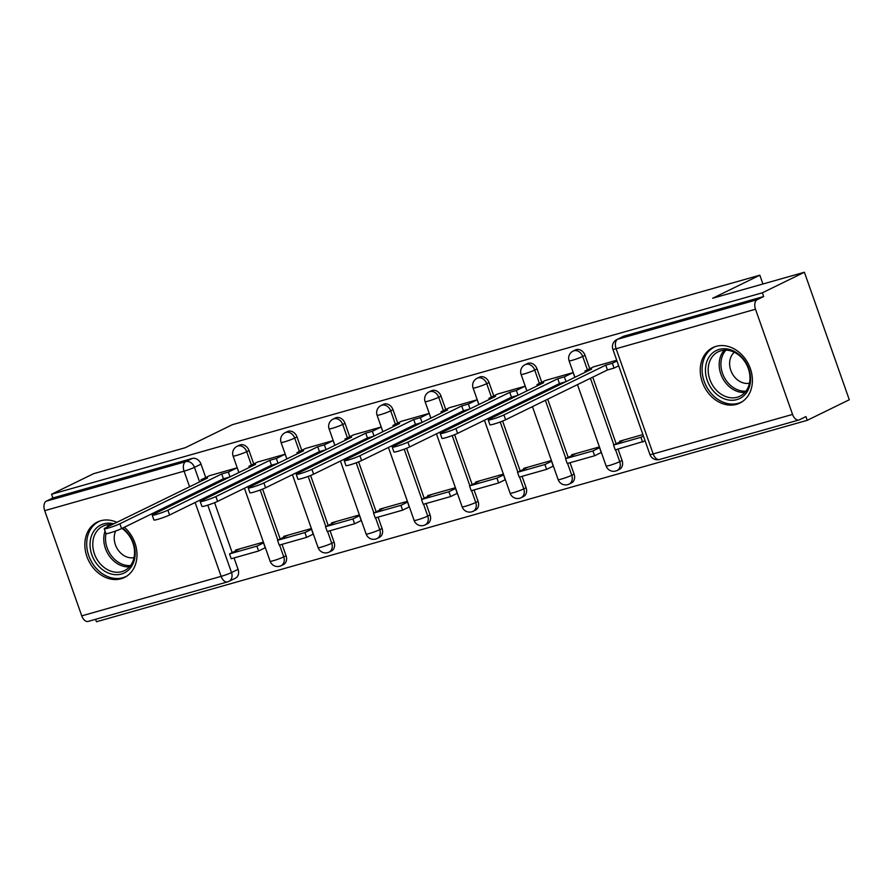<?xml version="1.0" encoding="UTF-8"?>
<svg xmlns="http://www.w3.org/2000/svg" width="894" height="894" viewBox="0 0 894 894"><rect width="100%" height="100%" fill="white"/><g stroke="black" fill="none" stroke-linecap="round" stroke-linejoin="round"><path stroke-width="1.34" d="M253.728 463.919L249.024 450.554A7.912 6.359 -116.1 0 0 240.251 444.854A7.912 6.359 -116.1 0 0 239.391 445.19L237.066 446.318A7.912 6.359 63.9 0 1 237.927 445.994A7.912 6.359 63.9 0 1 246.699 451.682L251.404 465.048M301.736 450.308L297.02 436.942A7.912 6.359 -116.1 0 0 288.248 431.254A7.912 6.359 -116.1 0 0 287.399 431.578L285.074 432.718A7.912 6.359 63.9 0 1 285.924 432.394A7.912 6.359 63.9 0 1 294.696 438.082L299.412 451.448M349.733 436.708L345.028 423.343A7.912 6.359 -116.1 0 0 336.256 417.654A7.912 6.359 -116.1 0 0 335.395 417.979L333.071 419.118A7.912 6.359 63.9 0 1 333.931 418.783A7.912 6.359 63.9 0 1 342.704 424.482L347.408 437.848M397.741 423.108L393.025 409.743A7.912 6.359 -116.1 0 0 384.252 404.043A7.912 6.359 -116.1 0 0 383.403 404.379L381.079 405.507A7.912 6.359 63.9 0 1 381.928 405.183A7.912 6.359 63.9 0 1 390.7 410.871L395.416 424.237M445.737 409.497L441.033 396.131A7.912 6.359 -116.1 0 0 432.26 390.443A7.912 6.359 -116.1 0 0 431.4 390.767L429.075 391.907A7.912 6.359 63.9 0 1 429.936 391.583A7.912 6.359 63.9 0 1 438.708 397.271L443.413 410.637M493.745 395.897L489.029 382.531A7.912 6.359 -116.1 0 0 480.257 376.843A7.912 6.359 -116.1 0 0 479.407 377.167L477.083 378.307A7.912 6.359 63.9 0 1 477.932 377.972A7.912 6.359 63.9 0 1 486.705 383.671L491.421 397.037M541.742 382.297L537.037 368.92A7.912 6.359 -116.1 0 0 528.265 363.232A7.912 6.359 -116.1 0 0 527.404 363.567L525.08 364.696A7.912 6.359 63.9 0 1 525.94 364.372A7.912 6.359 63.9 0 1 534.713 370.06L539.417 383.425M589.749 368.686L585.034 355.32A7.912 6.359 -116.1 0 0 576.261 349.632A7.912 6.359 -116.1 0 0 575.412 349.956L573.088 351.096A7.912 6.359 63.9 0 1 573.937 350.772A7.912 6.359 63.9 0 1 582.709 356.46L587.425 369.825M736.544 404.345A30.854 24.808 -116.1 0 0 739.886 403.06A30.854 24.808 -116.1 0 0 749.53 366.473A30.854 24.808 -116.1 0 0 716.116 346.347A30.854 24.808 -116.1 0 0 712.775 347.632A30.854 24.808 -116.1 0 0 703.131 384.219A30.854 24.808 -116.1 0 0 736.544 404.345M116.857 522.342A30.854 24.808 -116.1 0 0 100.709 520.755A30.854 24.808 -116.1 0 0 97.368 522.04A30.854 24.808 -116.1 0 0 87.713 558.627A30.854 24.808 -116.1 0 0 121.126 578.753A30.854 24.808 -116.1 0 0 124.467 577.468A30.854 24.808 -116.1 0 0 124.367 527.236M95.591 619.307L96.451 621.755L807.248 420.314L805.941 416.593L799.392 419.8A7.912 4.66 74.2 0 1 798.934 419.979A7.912 4.66 74.2 0 1 792.553 414.425L755.497 309.223L616.111 348.727L653.156 453.928L792.553 414.425M804.399 272.245L762.347 292.807L51.55 494.248L93.602 473.686L185.293 447.704L232.418 424.661L759.822 275.196L712.697 298.238L804.399 272.245L849.3 399.752L807.248 420.314M81.745 615.865L221.142 576.362A7.912 4.66 74.2 0 0 227.523 581.916L88.126 621.419A7.912 4.66 -105.8 0 1 81.745 615.865L44.7 510.664A7.912 4.66 -105.8 0 1 46.309 501.165L52.858 497.969L192.244 458.466A7.912 6.359 63.9 0 1 201.016 464.154L205.732 477.519M208.715 485.99L209.107 487.096M211.677 494.416L212.068 495.511M214.594 502.696L232.172 552.615M234.049 557.934L238.072 569.355L231.524 572.562A7.912 6.359 63.9 0 1 228.842 581.413A7.912 6.359 63.9 0 1 227.981 581.737A7.912 4.66 74.2 0 1 227.523 581.916A7.912 7.912 0 0 0 228.842 581.413L235.39 578.206A7.912 6.359 -116.1 0 0 238.072 569.355M52.858 497.969L51.55 494.248M763.655 296.529L624.269 336.032A7.912 6.359 -116.1 0 0 623.409 336.356L616.86 339.552A7.912 6.359 63.9 0 1 617.72 339.228L757.106 299.725L763.655 296.529L762.347 292.807M757.106 299.725A7.912 4.66 74.2 0 0 755.497 309.223M616.726 360.237L593.504 366.853M642.909 434.585L619.676 441.178L619.944 441.949M601.17 452.554L599.36 446.933L571.668 454.778L571.937 455.549M574.853 377.335L573.177 372.586L545.496 380.453M553.174 466.154L551.363 460.533L523.672 468.378L523.94 469.149M526.845 390.935L525.18 386.186L497.5 394.064M505.166 479.754L503.356 474.133L475.664 481.989L475.932 482.76M478.849 404.535L477.172 399.786L449.492 407.664M457.169 493.365L455.359 487.744L427.667 495.589L427.935 496.36M430.841 418.146L429.176 413.397L401.495 421.264M409.161 506.965L407.351 501.344L379.659 509.189L379.928 509.96M382.844 431.746L381.168 426.997L353.488 434.875M361.165 520.565L359.354 514.944L331.663 522.8L331.931 523.571M334.848 445.346L333.171 440.597L305.491 448.475M313.157 534.176L311.347 528.555L283.655 536.4L283.923 537.171M285.074 432.718A7.912 7.912 0 0 0 281.085 442.452L286.885 458.935L285.164 454.208L257.483 462.086M265.16 547.776L263.35 542.155L235.658 550L235.927 550.771M237.066 446.318A7.912 7.912 0 0 0 233.088 456.052L238.888 472.535L237.167 467.808L209.487 475.686M256.712 472.39L257.103 473.496M259.685 480.804L260.065 481.911M262.59 489.085L280.18 539.004M282.046 544.334L286.069 555.755L283.744 556.884A7.912 6.359 63.9 0 1 281.062 565.734L283.387 564.606A7.912 6.359 -116.1 0 0 286.069 555.755M304.72 458.79L305.111 459.885M307.681 467.204L308.072 468.311M310.598 475.485L328.176 525.404M330.054 530.734L334.077 542.144L331.752 543.284A7.912 6.359 63.9 0 1 329.07 552.134L331.395 550.995A7.912 6.359 -116.1 0 0 334.077 542.144M352.717 445.178L353.108 446.285M355.689 453.604L356.069 454.7M358.595 461.885L376.184 511.804M378.05 517.123L382.073 528.544L379.749 529.684A7.912 6.359 63.9 0 1 377.067 538.534L379.391 537.395A7.912 6.359 -116.1 0 0 382.073 528.544M400.724 431.578L401.115 432.685M403.686 439.993L404.077 441.1M406.602 448.274L424.181 498.193M426.058 503.523L430.081 514.944L427.757 516.073A7.912 6.359 63.9 0 1 425.075 524.923L427.399 523.795A7.912 6.359 -116.1 0 0 430.081 514.944M448.721 417.979L449.112 419.074M451.693 426.393L452.073 427.5M454.599 434.674L472.188 484.593M474.055 489.923L478.078 501.333L475.753 502.473A7.912 6.359 63.9 0 1 473.071 511.323L475.396 510.183A7.912 6.359 -116.1 0 0 478.078 501.333M496.729 404.367L497.109 405.474M499.69 412.793L500.081 413.888M502.607 421.074L520.185 470.993M522.062 476.312L526.085 487.733L523.761 488.873A7.912 6.359 63.9 0 1 521.079 497.723L523.403 496.583A7.912 6.359 -116.1 0 0 526.085 487.733M544.725 390.767L545.116 391.874M547.687 399.182L568.182 457.382M570.059 462.712L574.082 474.122L571.758 475.262A7.912 6.359 63.9 0 1 569.076 484.112L571.4 482.983A7.912 6.359 -116.1 0 0 574.082 474.122M592.733 377.167L616.189 443.782M618.067 449.112L622.09 460.522L619.765 461.662A7.912 6.359 63.9 0 1 617.084 470.512L619.408 469.372A7.912 6.359 -116.1 0 0 622.09 460.522M762.917 284.001L759.822 275.196M503.903 414.928L505.602 419.767A9.096 0.782 160.6 0 1 496.103 423.41A9.096 0.782 160.6 0 1 489.946 424.795L488.247 419.957A9.096 0.782 -19.4 0 0 494.404 418.571A9.096 0.782 -19.4 0 0 503.903 414.928L605.752 365.132L612.368 363.255L614.066 368.093L618.693 365.825M593.638 366.786L584.978 371.021L591.593 369.144L489.744 418.94A9.096 0.782 -19.4 0 0 488.247 419.957M584.978 371.021L585.391 372.183M616.994 360.997L612.368 363.255M624.068 439.926L613.541 445.078L615.24 449.906L645.144 440.921M613.541 445.078L640.92 437.311L642.63 442.15M643.434 436.082L640.92 437.311M505.602 419.767L607.451 369.971L614.066 368.093M607.451 369.971L605.752 365.132M750.424 381.962A26.697 21.467 63.9 0 1 725.291 399.193A26.697 21.467 63.9 0 1 705.612 367.065A26.697 21.467 63.9 0 1 730.756 349.845A26.697 21.467 63.9 0 1 750.424 381.962M708.327 367.11A24.719 19.88 -116.1 0 0 717.748 391.55A24.719 19.88 -116.1 0 0 739.941 396.21A24.719 19.88 -116.1 0 0 749.82 380.9A24.719 19.88 -116.1 0 0 740.411 356.46A24.719 19.88 -116.1 0 0 718.217 351.789A24.719 19.88 -116.1 0 0 708.327 367.11M749.451 383.213A17.601 14.148 63.9 0 1 729.727 361.545A17.601 14.148 63.9 0 1 734.32 352.27M715.602 346.503A30.653 24.652 -116.1 0 0 714.552 346.984A30.653 24.652 -116.1 0 0 702.293 365.97A30.653 24.652 -116.1 0 0 713.971 396.277A30.653 24.652 -116.1 0 0 741.484 402.054A30.653 24.652 -116.1 0 0 742.501 401.529M122.59 528.108A26.697 21.467 63.9 0 1 135.016 556.37A26.697 21.467 63.9 0 1 109.873 573.602A26.697 21.467 63.9 0 1 90.205 541.473A26.697 21.467 63.9 0 1 113.84 523.806M112.108 524.655A24.719 19.88 -116.1 0 0 102.81 526.197A24.719 19.88 -116.1 0 0 92.92 541.518A24.719 19.88 -116.1 0 0 102.341 565.958A24.719 19.88 -116.1 0 0 124.523 570.618A24.719 19.88 -116.1 0 0 134.413 555.308A24.719 19.88 -116.1 0 0 121.93 528.432M134.044 557.621A17.601 14.148 63.9 0 1 114.32 535.953A17.601 14.148 63.9 0 1 115.672 531.014M100.184 520.911A30.653 24.652 -116.1 0 0 99.145 521.392A30.653 24.652 -116.1 0 0 86.886 540.378A30.653 24.652 -116.1 0 0 98.564 570.685A30.653 24.652 -116.1 0 0 126.076 576.462A30.653 24.652 -116.1 0 0 127.093 575.937M455.906 428.539L457.605 433.366A9.096 0.782 160.6 0 1 448.106 437.01A9.096 0.782 160.6 0 1 441.949 438.395L440.239 433.568A9.096 0.782 -19.4 0 0 446.408 432.182A9.096 0.782 -19.4 0 0 455.906 428.539L557.744 378.732L564.36 376.866L566.047 381.637M545.642 380.386L536.981 384.621L543.597 382.744L441.748 432.551A9.096 0.782 -19.4 0 0 440.239 433.568M536.981 384.621L537.383 385.783M573.032 372.63L564.36 376.866M576.06 453.537L565.533 458.678L567.232 463.517L594.622 455.75L601.316 452.476M565.533 458.678L592.923 450.922L594.622 455.75M599.617 447.648L592.923 450.922M457.605 433.366L559.454 383.571L565.734 381.783M559.454 383.571L557.744 378.732M407.899 442.139L409.597 446.966A9.096 0.782 160.6 0 1 400.099 450.61A9.096 0.782 160.6 0 1 393.941 451.995L392.242 447.168A9.096 0.782 -19.4 0 0 398.4 445.782A9.096 0.782 -19.4 0 0 407.899 442.139L509.748 392.343L516.363 390.466L518.039 395.237M497.634 393.986L488.973 398.232L495.589 396.355L393.74 446.151A9.096 0.782 -19.4 0 0 392.242 447.168M488.973 398.232L489.387 399.383M525.024 386.23L516.363 390.466M528.063 467.137L517.537 472.289L519.235 477.117L546.625 469.361L553.319 466.087M517.537 472.289L544.915 464.522L546.625 469.361M551.609 461.248L544.915 464.522M409.597 446.966L511.446 397.171L517.738 395.394M511.446 397.171L509.748 392.343M359.902 455.739L361.601 460.578A9.096 0.782 160.6 0 1 352.102 464.221A9.096 0.782 160.6 0 1 345.944 465.606L344.235 460.768A9.096 0.782 -19.4 0 0 350.403 459.382A9.096 0.782 -19.4 0 0 359.902 455.739L461.74 405.943L468.355 404.066L470.043 408.849M449.637 407.597L440.977 411.832L447.592 409.955L345.743 459.751A9.096 0.782 -19.4 0 0 344.235 460.768M440.977 411.832L441.379 412.994M477.027 399.83L468.355 404.066M480.056 480.737L469.529 485.889L471.227 490.717L498.617 482.961L505.311 479.687M469.529 485.889L496.919 478.122L498.617 482.961M503.613 474.859L496.919 478.122M361.601 460.578L463.45 410.782L469.73 408.994M463.45 410.782L461.74 405.943M311.894 469.35L313.593 474.178A9.096 0.782 160.6 0 1 304.094 477.821A9.096 0.782 160.6 0 1 297.937 479.206L296.238 474.379A9.096 0.782 -19.4 0 0 302.396 472.993A9.096 0.782 -19.4 0 0 311.894 469.35L413.743 419.543L420.359 417.677L422.035 422.449M401.629 421.197L392.969 425.432L399.584 423.555L297.736 473.362A9.096 0.782 -19.4 0 0 296.238 474.379M392.969 425.432L393.382 426.594M429.019 413.441L420.359 417.677M432.059 494.348L421.532 499.489L423.231 504.328L450.621 496.561L457.315 493.287M421.532 499.489L448.911 491.734L450.621 496.561M455.605 488.459L448.911 491.734M313.593 474.178L415.442 424.382L421.733 422.594M415.442 424.382L413.743 419.543M263.898 482.95L265.596 487.789A9.096 0.782 160.6 0 1 256.097 491.421A9.096 0.782 160.6 0 1 249.94 492.806L248.23 487.979A9.096 0.782 -19.4 0 0 254.399 486.593A9.096 0.782 -19.4 0 0 263.898 482.95L365.735 433.154L372.351 431.277L374.038 436.048M353.633 434.808L344.972 439.043L351.588 437.166L249.739 486.962A9.096 0.782 -19.4 0 0 248.23 487.979M344.972 439.043L345.375 440.194M381.023 427.041L372.351 431.277M384.051 507.948L373.524 513.1L375.223 517.928L402.613 510.172L409.307 506.898M373.524 513.1L400.914 505.333L402.613 510.172M407.608 502.059L400.914 505.333M265.596 487.789L367.445 437.982L373.737 436.205M367.445 437.982L365.735 433.154M215.89 496.55L217.588 501.389A9.096 0.782 160.6 0 1 208.09 505.032A9.096 0.782 160.6 0 1 201.932 506.417L200.234 501.579A9.096 0.782 -19.4 0 0 206.391 500.193A9.096 0.782 -19.4 0 0 215.89 496.55L317.739 446.754L324.354 444.877L326.031 449.66M305.625 448.408L296.964 452.643L303.58 450.766L201.731 500.562A9.096 0.782 -19.4 0 0 200.234 501.579M296.964 452.643L297.378 453.806M333.015 440.641L324.354 444.877M336.055 521.548L325.528 526.7L327.226 531.528L354.616 523.772L361.31 520.498M325.528 526.7L352.906 518.945L354.616 523.772M359.6 515.67L352.906 518.945M217.588 501.389L319.437 451.593L325.729 449.805M319.437 451.593L317.739 446.754M167.893 510.161L169.592 514.989A9.096 0.782 160.6 0 1 160.093 518.632A9.096 0.782 160.6 0 1 153.936 520.017L152.226 515.19A9.096 0.782 -19.4 0 0 158.394 513.804A9.096 0.782 -19.4 0 0 167.893 510.161L269.731 460.365L276.347 458.488L278.034 463.26M257.628 462.008L248.968 466.243L255.583 464.366L153.734 514.173A9.096 0.782 -19.4 0 0 152.226 515.19M248.968 466.243L249.37 467.406M285.018 454.253L276.347 458.488M288.047 535.16L277.52 540.3L279.219 545.139L306.608 537.372L313.302 534.098M277.52 540.3L304.91 532.545L306.608 537.372M311.604 529.27L304.91 532.545M169.592 514.989L271.441 465.193L277.732 463.405M271.441 465.193L269.731 460.365M119.885 523.761L121.584 528.6A9.096 0.782 160.6 0 1 112.085 532.232A9.096 0.782 160.6 0 1 105.928 533.617L104.229 528.79A9.096 0.782 -19.4 0 0 110.387 527.404A9.096 0.782 -19.4 0 0 119.885 523.761L221.734 473.965L228.35 472.088L230.026 476.86M209.621 475.619L200.96 479.854L207.576 477.977L105.738 527.773A9.096 0.782 -19.4 0 0 104.229 528.79M200.96 479.854L201.373 481.006M237.011 467.853L228.35 472.088M240.05 548.76L229.523 553.911L231.222 558.739L258.612 550.983L265.306 547.709M229.523 553.911L256.902 546.145L258.612 550.983M263.596 542.87L256.902 546.145M121.584 528.6L223.433 478.793L229.724 477.016M223.433 478.793L221.734 473.965M249.024 450.554L246.699 451.682A7.912 0.67 160.6 0 1 236.318 455.493A7.912 0.67 -19.4 0 1 233.088 456.052M297.02 436.942L294.696 438.082A7.912 0.67 160.6 0 1 284.326 441.893A7.912 0.67 -19.4 0 1 281.085 442.452M345.028 423.343L342.704 424.482A7.912 0.67 160.6 0 1 332.322 428.293A7.912 0.67 -19.4 0 1 329.093 428.852L334.892 445.324M393.025 409.743L390.7 410.871A7.912 0.67 160.6 0 1 380.33 414.682A7.912 0.67 -19.4 0 1 377.089 415.241L382.889 431.724M441.033 396.131L438.708 397.271A7.912 0.67 160.6 0 1 428.327 401.082A7.912 0.67 -19.4 0 1 425.086 401.641L430.897 418.124M489.029 382.531L486.705 383.671A7.912 0.67 160.6 0 1 476.334 387.471A7.912 0.67 -19.4 0 1 473.094 388.041L478.893 404.513M537.037 368.92L534.713 370.06A7.912 0.67 160.6 0 1 524.331 373.871A7.912 0.67 -19.4 0 1 521.09 374.43L526.901 390.913M585.034 355.32L582.709 356.46A7.912 0.67 160.6 0 1 572.339 360.271A7.912 0.67 -19.4 0 1 569.098 360.83L574.898 377.313M201.016 464.154L194.467 467.35L199.585 481.888M202.167 489.197L202.547 490.303M205.128 497.612L205.519 498.718M207.777 505.132L231.524 572.562A7.912 0.67 -19.4 0 1 221.142 576.362L195.127 502.506M192.556 495.187L192.165 494.091M189.584 486.772L184.086 471.16L44.7 510.664M254.388 473.529L254.779 474.636M257.36 481.944L257.74 483.051M260.199 490.013L277.855 540.144M279.576 545.038L283.744 556.884A7.912 0.67 -19.4 0 1 273.363 560.694A7.912 0.67 -19.4 0 1 270.133 561.253A7.912 7.912 0 0 0 281.062 565.734M302.396 459.918L302.787 461.025M305.357 468.344L305.748 469.439M308.195 476.401L325.852 526.544M327.573 531.438L331.752 543.284A7.912 0.67 -19.4 0 1 321.371 547.094A7.912 0.67 -19.4 0 1 318.13 547.653A7.912 7.912 0 0 0 329.07 552.134M350.392 446.318L350.783 447.425M353.365 454.733L353.745 455.839M356.203 462.801L373.86 512.933M375.581 517.827L379.749 529.684A7.912 0.67 -19.4 0 1 369.367 533.494A7.912 0.67 -19.4 0 1 366.138 534.053A7.912 7.912 0 0 0 377.067 538.534M398.4 432.718L398.791 433.813M401.361 441.133L401.752 442.239M404.2 449.201L421.856 499.333M423.577 504.227L427.757 516.073A7.912 0.67 -19.4 0 1 417.375 519.883A7.912 0.67 -19.4 0 1 414.134 520.442A7.912 7.912 0 0 0 425.075 524.923M446.397 419.107L446.788 420.214M449.369 427.533L449.749 428.628M452.208 435.59L469.864 485.733M471.585 490.627L475.753 502.473A7.912 0.67 -19.4 0 1 465.372 506.283A7.912 0.67 -19.4 0 1 462.142 506.842A7.912 7.912 0 0 0 473.071 511.323M494.404 405.507L494.795 406.614M497.366 413.922L497.757 415.028M500.204 421.99L517.861 472.121M519.582 477.016L523.761 488.873A7.912 0.67 -19.4 0 1 513.379 492.683A7.912 0.67 -19.4 0 1 510.139 493.242A7.912 7.912 0 0 0 521.079 497.723M542.401 391.907L542.792 393.002M545.374 400.322L565.857 458.521M567.589 463.416L571.758 475.262A7.912 0.67 -19.4 0 1 561.376 479.072A7.912 0.67 -19.4 0 1 558.147 479.631A7.912 7.912 0 0 0 569.076 484.112M590.409 378.296L613.865 444.921M615.586 449.816L619.765 461.662A7.912 0.67 -19.4 0 1 609.384 465.472A7.912 0.67 -19.4 0 1 606.143 466.031A7.912 7.912 0 0 0 617.084 470.512M624.269 336.032L617.72 339.228A7.912 4.66 -105.8 0 0 616.111 348.727A7.912 0.67 160.6 0 1 612.871 349.297L649.916 454.498A7.912 7.912 0 0 0 659.537 459.482L798.934 419.979M192.244 458.466L185.695 461.662A7.912 6.359 63.9 0 1 194.467 467.35A7.912 0.67 -19.4 0 1 184.086 471.16A7.912 4.66 -105.8 0 1 185.695 461.662L46.309 501.165M659.537 459.482A7.912 4.66 74.2 0 1 653.156 453.928A7.912 0.67 160.6 0 1 649.916 454.498M744.914 392.444A24.719 19.88 63.9 0 1 719.335 361.724A24.719 19.88 63.9 0 1 724.252 350.18M725.939 350.146A23.914 19.221 -116.1 0 0 721.067 361.433A23.914 19.221 -116.1 0 0 745.976 391.136M129.496 566.852A24.719 19.88 63.9 0 1 103.927 536.132A24.719 19.88 63.9 0 1 105.045 531.114M105.995 533.684A23.914 19.221 -116.1 0 0 105.66 535.841A23.914 19.221 -116.1 0 0 130.569 565.544M106.889 527.214A24.719 19.88 63.9 0 1 108.833 524.588M110.521 524.554A23.914 19.221 -116.1 0 0 109.314 526.018M606.143 466.031L577.479 384.621M573.088 351.096A7.912 7.912 0 0 0 569.098 360.83M558.147 479.631L532.444 406.647M529.863 399.327L529.471 398.221M525.08 364.696A7.912 7.912 0 0 0 521.09 374.43M510.139 493.242L484.436 420.247M481.866 412.939L481.475 411.832M477.083 378.307A7.912 7.912 0 0 0 473.094 388.041M462.142 506.842L436.44 433.847M433.858 426.539L433.467 425.432M429.075 391.907A7.912 7.912 0 0 0 425.086 401.641M414.134 520.442L388.432 447.458M385.862 440.139L385.47 439.043M381.079 405.507A7.912 7.912 0 0 0 377.089 415.241M366.138 534.053L340.435 461.058M337.854 453.75L337.463 452.643M333.071 419.118A7.912 7.912 0 0 0 329.093 428.852M318.13 547.653L292.427 474.658M289.857 467.35L289.466 466.243M270.133 561.253L244.431 488.269M241.849 480.95L241.458 479.854M616.86 339.552A7.912 7.912 0 0 0 612.871 349.297M714.552 346.984L715.379 346.57M741.484 402.054L742.311 401.652M99.145 521.392L99.972 520.978M126.076 576.462L126.903 576.06"/></g></svg>
